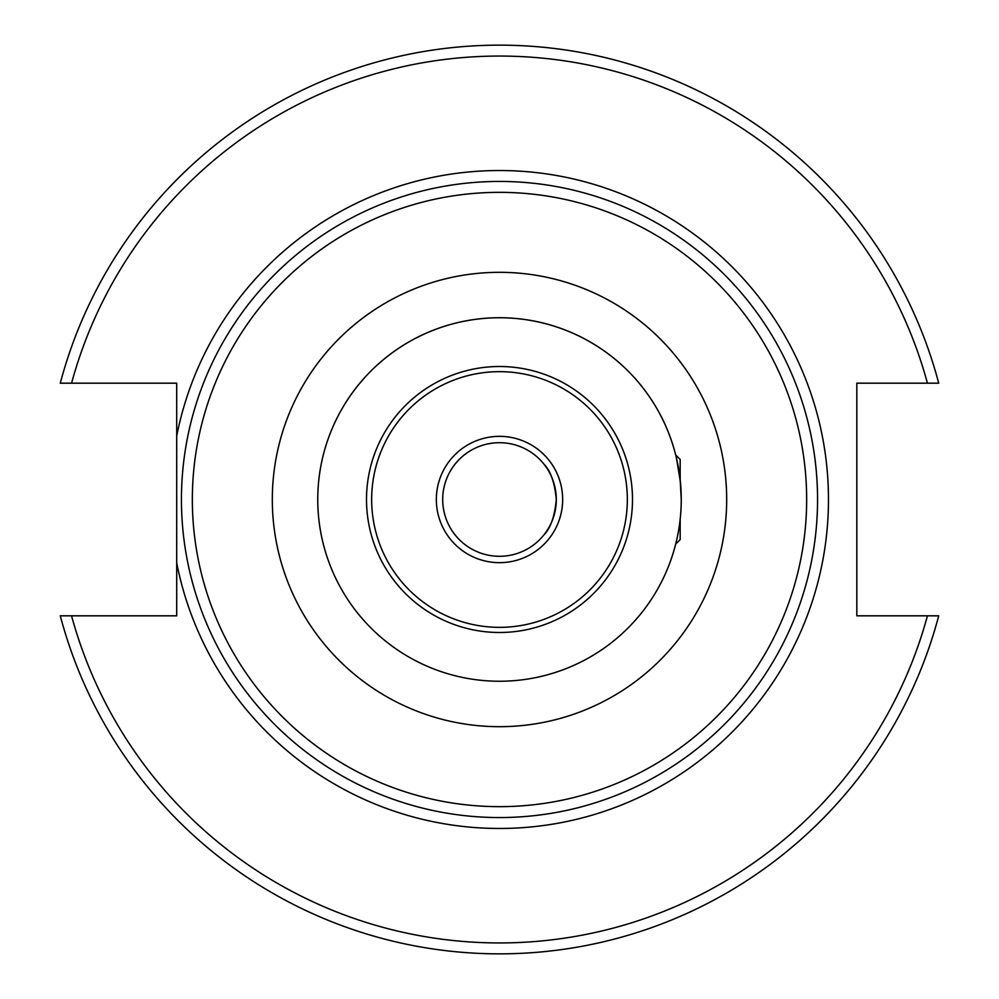<?xml version="1.0" encoding="UTF-8"?>
<svg xmlns="http://www.w3.org/2000/svg" width="999" height="999" viewBox="0 0 999 999"><rect width="100%" height="100%" fill="white"/><g stroke="black" fill="none" stroke-linecap="round" stroke-linejoin="round"><path stroke-width="1.5" d="M680.444 516.633L680.169 519.293A181.743 181.743 0 0 0 680.169 479.707L681.243 499.5C675.986 553.558 675.986 553.558 681.243 499.5M680.444 482.367L676.523 458.304M543.968 464.173C550.599 470.829 554.707 482.604 556.293 499.5C554.707 516.396 550.599 528.171 543.968 534.827M680.169 519.293L680.169 539.572L675.711 544.03A181.743 181.743 0 0 1 499.5 681.243A181.743 181.743 0 0 0 656.892 408.628A181.743 181.743 0 0 0 342.108 408.628A181.743 181.743 0 0 0 499.5 681.243A181.743 181.743 0 0 1 317.757 499.5A181.743 181.743 0 0 1 675.711 454.97L680.169 459.428L680.169 479.707M499.5 562.662A63.162 63.162 0 0 1 444.805 467.919A63.162 63.162 0 0 1 554.195 467.919A63.162 63.162 0 0 1 499.5 562.662M938.723 615.821L856.817 615.821L856.817 383.179L938.723 383.179A454.37 454.37 0 0 0 60.277 383.179L176.711 383.179L176.711 615.821L60.277 615.821A454.37 454.37 0 0 0 938.723 615.821L927.434 615.821A443.469 443.469 0 0 1 71.566 615.821M499.5 817.557A318.057 318.057 0 0 0 774.949 340.472A318.057 318.057 0 0 0 224.051 340.472A318.057 318.057 0 0 0 499.5 817.557A318.057 318.057 0 0 0 774.949 340.472A318.057 318.057 0 0 0 224.051 340.472A318.057 318.057 0 0 0 499.5 817.557M499.5 556.293A56.793 56.793 0 0 1 450.312 471.103A56.793 56.793 0 0 1 548.688 471.103A56.793 56.793 0 0 1 499.5 556.293M60.277 383.179L71.566 383.179A443.469 443.469 0 0 1 927.434 383.179M499.5 632.492A132.992 132.992 0 0 0 614.672 433.004A132.992 132.992 0 0 0 384.328 433.004A132.992 132.992 0 0 0 499.5 632.492M499.5 627.347A127.847 127.847 0 0 1 388.786 435.576A127.847 127.847 0 0 1 610.214 435.576A127.847 127.847 0 0 1 499.5 627.347M176.711 562.961A328.958 328.958 0 0 0 682.055 773.164A328.958 328.958 0 0 0 682.055 225.836A328.958 328.958 0 0 0 176.711 436.039M499.5 806.655A307.155 307.155 0 0 1 233.491 345.929A307.155 307.155 0 0 1 765.509 345.929A307.155 307.155 0 0 1 499.5 806.655M499.5 272.315A227.185 227.185 0 0 0 302.747 613.086A227.185 227.185 0 0 0 696.253 613.086A227.185 227.185 0 0 0 499.5 272.315"/></g></svg>
